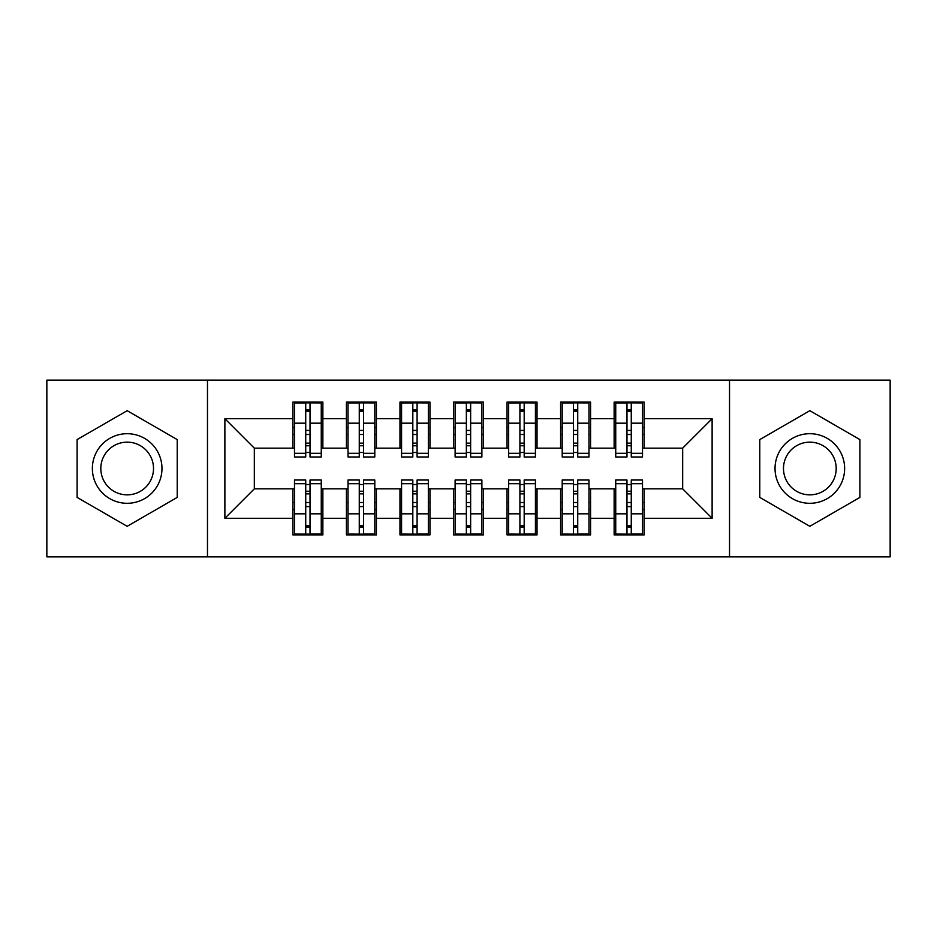 <?xml version="1.0" encoding="UTF-8"?>
<svg xmlns="http://www.w3.org/2000/svg" width="937" height="937" viewBox="0 0 937 937"><rect width="100%" height="100%" fill="white"/><g stroke="black" fill="none" stroke-linecap="round" stroke-linejoin="round"><path stroke-width="1.41" d="M729.525 556.847L890.15 556.847L890.15 380.153L729.525 380.153L729.525 556.847L207.475 556.847L207.475 380.153L46.85 380.153L46.85 556.847L207.475 556.847M626.982 434.499L631.269 434.499L626.982 434.499M631.269 502.501L626.982 502.501L631.269 502.501M573.444 434.499L577.731 434.499L573.444 434.499M577.731 502.501L573.444 502.501L577.731 502.501M519.906 434.499L524.181 434.499L519.906 434.499M524.181 502.501L519.906 502.501L524.181 502.501M466.357 434.499L470.643 434.499L466.357 434.499M470.643 502.501L466.357 502.501L470.643 502.501M412.819 434.499L417.094 434.499L412.819 434.499M417.094 502.501L412.819 502.501L417.094 502.501M359.269 434.499L363.556 434.499L359.269 434.499M363.556 502.501L359.269 502.501L363.556 502.501M729.525 380.153L207.475 380.153M294.487 448.155L254.325 448.155L224.88 418.71L224.88 518.29L292.883 518.29L292.883 534.898L322.867 534.898L322.867 518.29L346.421 518.29L346.421 534.898L376.405 534.898L376.405 518.29L399.97 518.29L399.97 534.898L429.954 534.898L429.954 518.29L453.508 518.29L453.508 534.898L483.492 534.898L483.492 518.29L507.046 518.29L507.046 534.898L537.03 534.898L537.03 518.29L560.595 518.29L560.595 534.898L590.579 534.898L590.579 518.29L614.133 518.29L614.133 534.898L644.117 534.898L644.117 488.845L682.675 488.845L682.675 448.155L642.513 448.155M224.88 418.71L292.883 418.71L292.883 448.155M682.675 448.155L712.12 418.71L644.117 418.71L644.117 402.102L614.133 402.102L614.133 418.71L590.579 418.71L590.579 402.102L560.595 402.102L560.595 418.71L537.03 418.71L537.03 402.102L507.046 402.102L507.046 418.71L483.492 418.71L483.492 402.102L453.508 402.102L453.508 418.71L429.954 418.71L429.954 402.102L399.97 402.102L399.97 418.71L376.405 418.71L376.405 402.102L346.421 402.102L346.421 418.71L322.867 418.71L322.867 402.102L292.883 402.102L292.883 418.71M712.12 418.71L712.12 518.29L644.117 518.29M590.579 518.29L590.579 488.845L615.738 488.845M614.133 518.29L614.133 488.845M644.117 418.71L644.117 448.155M537.03 518.29L537.03 488.845L562.2 488.845M560.595 518.29L560.595 488.845M614.133 418.71L614.133 448.155L588.975 448.155M590.579 418.71L590.579 448.155M483.492 518.29L483.492 488.845L508.662 488.845M507.046 518.29L507.046 488.845M560.595 418.71L560.595 448.155L535.425 448.155M537.03 418.71L537.03 448.155M429.954 518.29L429.954 488.845L455.113 488.845M453.508 518.29L453.508 488.845M507.046 418.71L507.046 448.155L481.887 448.155M483.492 418.71L483.492 448.155M376.405 518.29L376.405 488.845L401.575 488.845M399.97 518.29L399.97 488.845M453.508 418.71L453.508 448.155L428.338 448.155M429.954 418.71L429.954 448.155M322.867 518.29L322.867 488.845L348.025 488.845M346.421 518.29L346.421 488.845M399.97 418.71L399.97 448.155L374.8 448.155M376.405 418.71L376.405 448.155M305.731 434.499L310.018 434.499L305.731 434.499M310.018 502.501L305.731 502.501L310.018 502.501M224.88 518.29L254.325 488.845L294.487 488.845M292.883 518.29L292.883 488.845M346.421 418.71L346.421 448.155L321.262 448.155M322.867 418.71L322.867 448.155M177.222 439.594L127.163 410.687L77.103 439.594L77.103 497.406L127.163 526.313L177.222 497.406L177.222 439.594L177.222 497.406L127.163 526.313L77.103 497.406L77.103 439.594L127.163 410.687L177.222 439.594M759.778 439.594L759.778 497.406L809.837 526.313L859.897 497.406L859.897 439.594L809.837 410.687L759.778 439.594L809.837 410.687L859.897 439.594L859.897 497.406L809.837 526.313L759.778 497.406L759.778 439.594M254.325 448.155L254.325 488.845M615.738 448.155L614.133 448.155M562.2 448.155L560.595 448.155M508.662 448.155L507.046 448.155M455.113 448.155L453.508 448.155M401.575 448.155L399.97 448.155M348.025 448.155L346.421 448.155M321.262 488.845L322.867 488.845M374.8 488.845L376.405 488.845M428.338 488.845L429.954 488.845M481.887 488.845L483.492 488.845M535.425 488.845L537.03 488.845M588.975 488.845L590.579 488.845M642.513 488.845L644.117 488.845M712.12 518.29L682.675 488.845M294.487 402.641L321.262 402.641L294.487 402.641L294.487 456.987L305.731 456.987L305.731 402.851L321.262 402.922L321.262 456.987L310.018 456.987L310.018 402.922M305.731 409.809L310.018 409.809M305.731 452.489L310.018 452.489M310.018 445.766L305.731 445.766M305.731 443.131L310.018 443.131M322.867 427.541L321.262 427.541M322.867 434.499L321.262 434.499M294.487 427.541L292.883 427.541M294.487 434.499L292.883 434.499M321.262 534.359L294.487 534.359L321.262 534.359L321.262 480.013L310.018 480.013L310.018 534.149L294.487 534.078L294.487 480.013L305.731 480.013L305.731 534.078M310.018 527.191L305.731 527.191M310.018 484.511L305.731 484.511M305.731 491.234L310.018 491.234M310.018 493.869L305.731 493.869M292.883 509.459L294.487 509.459M292.883 502.501L294.487 502.501M321.262 509.459L322.867 509.459M321.262 502.501L322.867 502.501M348.025 402.641L374.8 402.641L348.025 402.641L348.025 456.987L359.269 456.987L359.269 402.851L374.8 402.922L374.8 456.987L363.556 456.987L363.556 402.922M359.269 409.809L363.556 409.809M359.269 452.489L363.556 452.489M363.556 445.766L359.269 445.766M359.269 443.131L363.556 443.131M376.405 427.541L374.8 427.541M376.405 434.499L374.8 434.499M348.025 427.541L346.421 427.541M348.025 434.499L346.421 434.499M401.575 402.641L428.338 402.641L401.575 402.641L401.575 456.987L412.819 456.987L412.819 402.851L428.338 402.922L428.338 456.987L417.094 456.987L417.094 402.922M412.819 409.809L417.094 409.809M412.819 452.489L417.094 452.489M417.094 445.766L412.819 445.766M412.819 443.131L417.094 443.131M429.954 427.541L428.338 427.541M429.954 434.499L428.338 434.499M401.575 427.541L399.97 427.541M401.575 434.499L399.97 434.499M455.113 402.641L481.887 402.641L455.113 402.641L455.113 456.987L466.357 456.987L466.357 402.851L481.887 402.922L481.887 456.987L470.643 456.987L470.643 402.922M466.357 409.809L470.643 409.809M466.357 452.489L470.643 452.489M470.643 445.766L466.357 445.766M466.357 443.131L470.643 443.131M483.492 427.541L481.887 427.541M483.492 434.499L481.887 434.499M455.113 427.541L453.508 427.541M455.113 434.499L453.508 434.499M508.662 402.641L535.425 402.641L508.662 402.641L508.662 456.987L519.906 456.987L519.906 402.851L535.425 402.922L535.425 456.987L524.181 456.987L524.181 402.922M519.906 409.809L524.181 409.809M519.906 452.489L524.181 452.489M524.181 445.766L519.906 445.766M519.906 443.131L524.181 443.131M537.03 427.541L535.425 427.541M537.03 434.499L535.425 434.499M508.662 427.541L507.046 427.541M508.662 434.499L507.046 434.499M374.8 534.359L348.025 534.359L374.8 534.359L374.8 480.013L363.556 480.013L363.556 534.149L348.025 534.078L348.025 480.013L359.269 480.013L359.269 534.078M363.556 527.191L359.269 527.191M363.556 484.511L359.269 484.511M359.269 491.234L363.556 491.234M363.556 493.869L359.269 493.869M346.421 509.459L348.025 509.459M346.421 502.501L348.025 502.501M374.8 509.459L376.405 509.459M374.8 502.501L376.405 502.501M428.338 534.359L401.575 534.359L428.338 534.359L428.338 480.013L417.094 480.013L417.094 534.149L401.575 534.078L401.575 480.013L412.819 480.013L412.819 534.078M417.094 527.191L412.819 527.191M417.094 484.511L412.819 484.511M412.819 491.234L417.094 491.234M417.094 493.869L412.819 493.869M399.97 509.459L401.575 509.459M399.97 502.501L401.575 502.501M428.338 509.459L429.954 509.459M428.338 502.501L429.954 502.501M481.887 534.359L455.113 534.359L481.887 534.359L481.887 480.013L470.643 480.013L470.643 534.149L455.113 534.078L455.113 480.013L466.357 480.013L466.357 534.078M470.643 527.191L466.357 527.191M470.643 484.511L466.357 484.511M466.357 491.234L470.643 491.234M470.643 493.869L466.357 493.869M453.508 509.459L455.113 509.459M453.508 502.501L455.113 502.501M481.887 509.459L483.492 509.459M481.887 502.501L483.492 502.501M535.425 534.359L508.662 534.359L535.425 534.359L535.425 480.013L524.181 480.013L524.181 534.149L508.662 534.078L508.662 480.013L519.906 480.013L519.906 534.078M524.181 527.191L519.906 527.191M524.181 484.511L519.906 484.511M519.906 491.234L524.181 491.234M524.181 493.869L519.906 493.869M507.046 509.459L508.662 509.459M507.046 502.501L508.662 502.501M535.425 509.459L537.03 509.459M535.425 502.501L537.03 502.501M127.163 433.702A34.798 34.798 0 0 0 92.365 468.5A34.798 34.798 0 0 0 127.163 503.298A34.798 34.798 0 0 0 161.972 468.5A34.798 34.798 0 0 0 127.163 433.702M127.163 442.147A26.353 26.353 0 0 0 100.809 468.5A26.353 26.353 0 0 0 127.163 494.853A26.353 26.353 0 0 0 153.516 468.5A26.353 26.353 0 0 0 127.163 442.147M809.837 433.702A34.798 34.798 0 0 0 775.028 468.5A34.798 34.798 0 0 0 809.837 503.298A34.798 34.798 0 0 0 844.635 468.5A34.798 34.798 0 0 0 809.837 433.702M809.837 442.147A26.353 26.353 0 0 0 783.484 468.5A26.353 26.353 0 0 0 809.837 494.853A26.353 26.353 0 0 0 836.191 468.5A26.353 26.353 0 0 0 809.837 442.147M562.2 402.641L588.975 402.641L562.2 402.641L562.2 456.987L573.444 456.987L573.444 402.851L588.975 402.922L588.975 456.987L577.731 456.987L577.731 402.922M573.444 409.809L577.731 409.809M573.444 452.489L577.731 452.489M577.731 445.766L573.444 445.766M573.444 443.131L577.731 443.131M590.579 427.541L588.975 427.541M590.579 434.499L588.975 434.499M562.2 427.541L560.595 427.541M562.2 434.499L560.595 434.499M588.975 534.359L562.2 534.359L588.975 534.359L588.975 480.013L577.731 480.013L577.731 534.149L562.2 534.078L562.2 480.013L573.444 480.013L573.444 534.078M577.731 527.191L573.444 527.191M577.731 484.511L573.444 484.511M573.444 491.234L577.731 491.234M577.731 493.869L573.444 493.869M560.595 509.459L562.2 509.459M560.595 502.501L562.2 502.501M588.975 509.459L590.579 509.459M588.975 502.501L590.579 502.501M615.738 402.641L642.513 402.641L615.738 402.641L615.738 456.987L626.982 456.987L626.982 402.851L642.513 402.922L642.513 456.987L631.269 456.987L631.269 402.922M626.982 409.809L631.269 409.809M626.982 452.489L631.269 452.489M631.269 445.766L626.982 445.766M626.982 443.131L631.269 443.131M644.117 427.541L642.513 427.541M644.117 434.499L642.513 434.499M615.738 427.541L614.133 427.541M615.738 434.499L614.133 434.499M642.513 534.359L615.738 534.359L642.513 534.359L642.513 480.013L631.269 480.013L631.269 534.149L615.738 534.078L615.738 480.013L626.982 480.013L626.982 534.078M631.269 527.191L626.982 527.191M631.269 484.511L626.982 484.511M626.982 491.234L631.269 491.234M631.269 493.869L626.982 493.869M614.133 509.459L615.738 509.459M614.133 502.501L615.738 502.501M642.513 509.459L644.117 509.459M642.513 502.501L644.117 502.501M294.487 402.922L305.731 402.922M310.018 453.309L321.262 453.309M310.018 423.173L321.262 423.173M294.487 453.309L305.731 453.309M294.487 423.173L305.731 423.173M305.731 430.411L310.018 430.411M305.731 411.214L310.018 411.214M321.262 534.078L310.018 534.078M305.731 483.691L294.487 483.691M305.731 513.827L294.487 513.827M321.262 483.691L310.018 483.691M321.262 513.827L310.018 513.827M310.018 506.589L305.731 506.589M310.018 525.786L305.731 525.786M348.025 402.922L359.269 402.922M363.556 453.309L374.8 453.309M363.556 423.173L374.8 423.173M348.025 453.309L359.269 453.309M348.025 423.173L359.269 423.173M359.269 430.411L363.556 430.411M359.269 411.214L363.556 411.214M401.575 402.922L412.819 402.922M417.094 453.309L428.338 453.309M417.094 423.173L428.338 423.173M401.575 453.309L412.819 453.309M401.575 423.173L412.819 423.173M412.819 430.411L417.094 430.411M412.819 411.214L417.094 411.214M455.113 402.922L466.357 402.922M470.643 453.309L481.887 453.309M470.643 423.173L481.887 423.173M455.113 453.309L466.357 453.309M455.113 423.173L466.357 423.173M466.357 430.411L470.643 430.411M466.357 411.214L470.643 411.214M508.662 402.922L519.906 402.922M524.181 453.309L535.425 453.309M524.181 423.173L535.425 423.173M508.662 453.309L519.906 453.309M508.662 423.173L519.906 423.173M519.906 430.411L524.181 430.411M519.906 411.214L524.181 411.214M374.8 534.078L363.556 534.078M359.269 483.691L348.025 483.691M359.269 513.827L348.025 513.827M374.8 483.691L363.556 483.691M374.8 513.827L363.556 513.827M363.556 506.589L359.269 506.589M363.556 525.786L359.269 525.786M428.338 534.078L417.094 534.078M412.819 483.691L401.575 483.691M412.819 513.827L401.575 513.827M428.338 483.691L417.094 483.691M428.338 513.827L417.094 513.827M417.094 506.589L412.819 506.589M417.094 525.786L412.819 525.786M481.887 534.078L470.643 534.078M466.357 483.691L455.113 483.691M466.357 513.827L455.113 513.827M481.887 483.691L470.643 483.691M481.887 513.827L470.643 513.827M470.643 506.589L466.357 506.589M470.643 525.786L466.357 525.786M535.425 534.078L524.181 534.078M519.906 483.691L508.662 483.691M519.906 513.827L508.662 513.827M535.425 483.691L524.181 483.691M535.425 513.827L524.181 513.827M524.181 506.589L519.906 506.589M524.181 525.786L519.906 525.786M562.2 402.922L573.444 402.922M577.731 453.309L588.975 453.309M577.731 423.173L588.975 423.173M562.2 453.309L573.444 453.309M562.2 423.173L573.444 423.173M573.444 430.411L577.731 430.411M573.444 411.214L577.731 411.214M588.975 534.078L577.731 534.078M573.444 483.691L562.2 483.691M573.444 513.827L562.2 513.827M588.975 483.691L577.731 483.691M588.975 513.827L577.731 513.827M577.731 506.589L573.444 506.589M577.731 525.786L573.444 525.786M615.738 402.922L626.982 402.922M631.269 453.309L642.513 453.309M631.269 423.173L642.513 423.173M615.738 453.309L626.982 453.309M615.738 423.173L626.982 423.173M626.982 430.411L631.269 430.411M626.982 411.214L631.269 411.214M642.513 534.078L631.269 534.078M626.982 483.691L615.738 483.691M626.982 513.827L615.738 513.827M642.513 483.691L631.269 483.691M642.513 513.827L631.269 513.827M631.269 506.589L626.982 506.589M631.269 525.786L626.982 525.786"/></g></svg>
